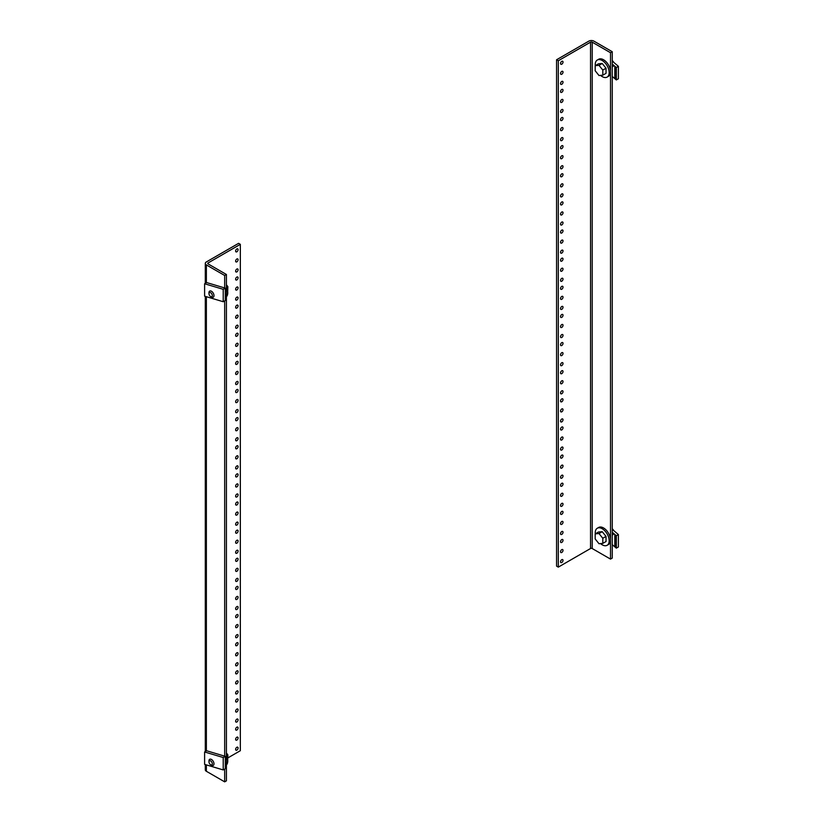 <?xml version="1.0" encoding="UTF-8"?>
<svg xmlns="http://www.w3.org/2000/svg" width="823" height="823" viewBox="0 0 823 823"><rect width="100%" height="100%" fill="white"/><g stroke="black" fill="none" stroke-linecap="round" stroke-linejoin="round"><path stroke-width="1.23" d="M238.084 747.984A1.739 1.008 -60 0 1 237.333 749.732A1.739 1.008 -60 0 1 235.985 750.206A1.739 1.008 -60 0 1 235.625 749.403A1.739 1.008 -60 0 1 236.386 747.654A1.739 1.008 -60 0 1 237.724 747.191A1.739 1.008 -60 0 1 238.084 747.984M238.084 727.892A1.739 1.008 -60 0 1 237.333 729.641A1.739 1.008 -60 0 1 235.985 730.114A1.739 1.008 -60 0 1 235.625 729.312A1.739 1.008 -60 0 1 236.386 727.563A1.739 1.008 -60 0 1 237.724 727.09A1.739 1.008 -60 0 1 238.084 727.892M238.084 719.858A1.739 1.008 -60 0 1 237.333 721.606A1.739 1.008 -60 0 1 235.985 722.069A1.739 1.008 -60 0 1 235.625 721.277A1.739 1.008 -60 0 1 236.386 719.518A1.739 1.008 -60 0 1 237.724 719.055A1.739 1.008 -60 0 1 238.084 719.858M238.084 737.933A1.739 1.008 -60 0 1 237.333 739.692A1.739 1.008 -60 0 1 235.985 740.155A1.739 1.008 -60 0 1 235.625 739.363A1.739 1.008 -60 0 1 236.386 737.603A1.739 1.008 -60 0 1 237.724 737.141A1.739 1.008 -60 0 1 238.084 737.933M238.084 699.756A1.739 1.008 -60 0 1 237.333 701.515A1.739 1.008 -60 0 1 235.985 701.978A1.739 1.008 -60 0 1 235.625 701.186A1.739 1.008 -60 0 1 236.386 699.427A1.739 1.008 -60 0 1 237.724 698.964A1.739 1.008 -60 0 1 238.084 699.756M238.084 691.721A1.739 1.008 -60 0 1 237.333 693.47A1.739 1.008 -60 0 1 235.985 693.943A1.739 1.008 -60 0 1 235.625 693.141A1.739 1.008 -60 0 1 236.386 691.392A1.739 1.008 -60 0 1 237.724 690.919A1.739 1.008 -60 0 1 238.084 691.721M238.084 709.807A1.739 1.008 -60 0 1 237.333 711.556A1.739 1.008 -60 0 1 235.985 712.029A1.739 1.008 -60 0 1 235.625 711.226A1.739 1.008 -60 0 1 236.386 709.477A1.739 1.008 -60 0 1 237.724 709.004A1.739 1.008 -60 0 1 238.084 709.807M238.084 671.63A1.739 1.008 -60 0 1 237.333 673.379A1.739 1.008 -60 0 1 235.985 673.852A1.739 1.008 -60 0 1 235.625 673.049A1.739 1.008 -60 0 1 236.386 671.301A1.739 1.008 -60 0 1 237.724 670.827A1.739 1.008 -60 0 1 238.084 671.63M238.084 663.585A1.739 1.008 -60 0 1 237.333 665.344A1.739 1.008 -60 0 1 235.985 665.807A1.739 1.008 -60 0 1 235.625 665.015A1.739 1.008 -60 0 1 236.386 663.256A1.739 1.008 -60 0 1 237.724 662.793A1.739 1.008 -60 0 1 238.084 663.585M238.084 681.67A1.739 1.008 -60 0 1 237.333 683.429A1.739 1.008 -60 0 1 235.985 683.892A1.739 1.008 -60 0 1 235.625 683.1A1.739 1.008 -60 0 1 236.386 681.341A1.739 1.008 -60 0 1 237.724 680.878A1.739 1.008 -60 0 1 238.084 681.67M238.084 643.493A1.739 1.008 -60 0 1 237.333 645.253A1.739 1.008 -60 0 1 235.985 645.716A1.739 1.008 -60 0 1 235.625 644.913A1.739 1.008 -60 0 1 236.386 643.164A1.739 1.008 -60 0 1 237.724 642.701A1.739 1.008 -60 0 1 238.084 643.493M238.084 635.459A1.739 1.008 -60 0 1 237.333 637.208A1.739 1.008 -60 0 1 235.985 637.681A1.739 1.008 -60 0 1 235.625 636.879A1.739 1.008 -60 0 1 236.386 635.13A1.739 1.008 -60 0 1 237.724 634.656A1.739 1.008 -60 0 1 238.084 635.459M238.084 653.544A1.739 1.008 -60 0 1 237.333 655.293A1.739 1.008 -60 0 1 235.985 655.766A1.739 1.008 -60 0 1 235.625 654.964A1.739 1.008 -60 0 1 236.386 653.215A1.739 1.008 -60 0 1 237.724 652.742A1.739 1.008 -60 0 1 238.084 653.544M238.084 615.367A1.739 1.008 -60 0 1 237.333 617.116A1.739 1.008 -60 0 1 235.985 617.579A1.739 1.008 -60 0 1 235.625 616.787A1.739 1.008 -60 0 1 236.386 615.038A1.739 1.008 -60 0 1 237.724 614.565A1.739 1.008 -60 0 1 238.084 615.367M238.084 607.323A1.739 1.008 -60 0 1 237.333 609.082A1.739 1.008 -60 0 1 235.985 609.545A1.739 1.008 -60 0 1 235.625 608.753A1.739 1.008 -60 0 1 236.386 606.993A1.739 1.008 -60 0 1 237.724 606.53A1.739 1.008 -60 0 1 238.084 607.323M238.084 625.408A1.739 1.008 -60 0 1 237.333 627.167A1.739 1.008 -60 0 1 235.985 627.63A1.739 1.008 -60 0 1 235.625 626.838A1.739 1.008 -60 0 1 236.386 625.079A1.739 1.008 -60 0 1 237.724 624.616A1.739 1.008 -60 0 1 238.084 625.408M238.084 587.231A1.739 1.008 -60 0 1 237.333 588.99A1.739 1.008 -60 0 1 235.985 589.453A1.739 1.008 -60 0 1 235.625 588.651A1.739 1.008 -60 0 1 236.386 586.902A1.739 1.008 -60 0 1 237.724 586.439A1.739 1.008 -60 0 1 238.084 587.231M238.084 579.197A1.739 1.008 -60 0 1 237.333 580.945A1.739 1.008 -60 0 1 235.985 581.419A1.739 1.008 -60 0 1 235.625 580.616A1.739 1.008 -60 0 1 236.386 578.867A1.739 1.008 -60 0 1 237.724 578.394A1.739 1.008 -60 0 1 238.084 579.197M238.084 597.282A1.739 1.008 -60 0 1 237.333 599.031A1.739 1.008 -60 0 1 235.985 599.504A1.739 1.008 -60 0 1 235.625 598.702A1.739 1.008 -60 0 1 236.386 596.953A1.739 1.008 -60 0 1 237.724 596.48A1.739 1.008 -60 0 1 238.084 597.282M238.084 559.105A1.739 1.008 -60 0 1 237.333 560.854A1.739 1.008 -60 0 1 235.985 561.317A1.739 1.008 -60 0 1 235.625 560.525A1.739 1.008 -60 0 1 236.386 558.766A1.739 1.008 -60 0 1 237.724 558.303A1.739 1.008 -60 0 1 238.084 559.105M238.084 551.06A1.739 1.008 -60 0 1 237.333 552.819A1.739 1.008 -60 0 1 235.985 553.282A1.739 1.008 -60 0 1 235.625 552.49A1.739 1.008 -60 0 1 236.386 550.731A1.739 1.008 -60 0 1 237.724 550.268A1.739 1.008 -60 0 1 238.084 551.06M238.084 569.146A1.739 1.008 -60 0 1 237.333 570.905A1.739 1.008 -60 0 1 235.985 571.368A1.739 1.008 -60 0 1 235.625 570.576A1.739 1.008 -60 0 1 236.386 568.816A1.739 1.008 -60 0 1 237.724 568.354A1.739 1.008 -60 0 1 238.084 569.146M238.084 530.969A1.739 1.008 -60 0 1 237.333 532.728A1.739 1.008 -60 0 1 235.985 533.191A1.739 1.008 -60 0 1 235.625 532.388A1.739 1.008 -60 0 1 236.386 530.64A1.739 1.008 -60 0 1 237.724 530.177A1.739 1.008 -60 0 1 238.084 530.969M238.084 522.934A1.739 1.008 -60 0 1 237.333 524.683A1.739 1.008 -60 0 1 235.985 525.156A1.739 1.008 -60 0 1 235.625 524.354A1.739 1.008 -60 0 1 236.386 522.605A1.739 1.008 -60 0 1 237.724 522.132A1.739 1.008 -60 0 1 238.084 522.934M238.084 541.02A1.739 1.008 -60 0 1 237.333 542.769A1.739 1.008 -60 0 1 235.985 543.242A1.739 1.008 -60 0 1 235.625 542.439A1.739 1.008 -60 0 1 236.386 540.69A1.739 1.008 -60 0 1 237.724 540.217A1.739 1.008 -60 0 1 238.084 541.02M238.084 502.843A1.739 1.008 -60 0 1 237.333 504.592A1.739 1.008 -60 0 1 235.985 505.055A1.739 1.008 -60 0 1 235.625 504.262A1.739 1.008 -60 0 1 236.386 502.503A1.739 1.008 -60 0 1 237.724 502.04A1.739 1.008 -60 0 1 238.084 502.843M238.084 494.798A1.739 1.008 -60 0 1 237.333 496.557A1.739 1.008 -60 0 1 235.985 497.02A1.739 1.008 -60 0 1 235.625 496.228A1.739 1.008 -60 0 1 236.386 494.469A1.739 1.008 -60 0 1 237.724 494.006A1.739 1.008 -60 0 1 238.084 494.798M238.084 512.883A1.739 1.008 -60 0 1 237.333 514.642A1.739 1.008 -60 0 1 235.985 515.105A1.739 1.008 -60 0 1 235.625 514.303A1.739 1.008 -60 0 1 236.386 512.554A1.739 1.008 -60 0 1 237.724 512.091A1.739 1.008 -60 0 1 238.084 512.883M238.084 474.706A1.739 1.008 -60 0 1 237.333 476.455A1.739 1.008 -60 0 1 235.985 476.929A1.739 1.008 -60 0 1 235.625 476.126A1.739 1.008 -60 0 1 236.386 474.377A1.739 1.008 -60 0 1 237.724 473.904A1.739 1.008 -60 0 1 238.084 474.706M238.084 466.672A1.739 1.008 -60 0 1 237.333 468.421A1.739 1.008 -60 0 1 235.985 468.894A1.739 1.008 -60 0 1 235.625 468.092A1.739 1.008 -60 0 1 236.386 466.343A1.739 1.008 -60 0 1 237.724 465.869A1.739 1.008 -60 0 1 238.084 466.672M238.084 484.757A1.739 1.008 -60 0 1 237.333 486.506A1.739 1.008 -60 0 1 235.985 486.969A1.739 1.008 -60 0 1 235.625 486.177A1.739 1.008 -60 0 1 236.386 484.418A1.739 1.008 -60 0 1 237.724 483.955A1.739 1.008 -60 0 1 238.084 484.757M238.084 446.57A1.739 1.008 -60 0 1 237.333 448.329A1.739 1.008 -60 0 1 235.985 448.792A1.739 1.008 -60 0 1 235.625 448A1.739 1.008 -60 0 1 236.386 446.241A1.739 1.008 -60 0 1 237.724 445.778A1.739 1.008 -60 0 1 238.084 446.57M238.084 438.536A1.739 1.008 -60 0 1 237.333 440.295A1.739 1.008 -60 0 1 235.985 440.758A1.739 1.008 -60 0 1 235.625 439.955A1.739 1.008 -60 0 1 236.386 438.206A1.739 1.008 -60 0 1 237.724 437.743A1.739 1.008 -60 0 1 238.084 438.536M238.084 456.621A1.739 1.008 -60 0 1 237.333 458.38A1.739 1.008 -60 0 1 235.985 458.843A1.739 1.008 -60 0 1 235.625 458.041A1.739 1.008 -60 0 1 236.386 456.292A1.739 1.008 -60 0 1 237.724 455.829A1.739 1.008 -60 0 1 238.084 456.621M238.084 418.444A1.739 1.008 -60 0 1 237.333 420.193A1.739 1.008 -60 0 1 235.985 420.666A1.739 1.008 -60 0 1 235.625 419.864A1.739 1.008 -60 0 1 236.386 418.115A1.739 1.008 -60 0 1 237.724 417.642A1.739 1.008 -60 0 1 238.084 418.444M238.084 410.41A1.739 1.008 -60 0 1 237.333 412.158A1.739 1.008 -60 0 1 235.985 412.621A1.739 1.008 -60 0 1 235.625 411.829A1.739 1.008 -60 0 1 236.386 410.07A1.739 1.008 -60 0 1 237.724 409.607A1.739 1.008 -60 0 1 238.084 410.41M238.084 428.495A1.739 1.008 -60 0 1 237.333 430.244A1.739 1.008 -60 0 1 235.985 430.707A1.739 1.008 -60 0 1 235.625 429.915A1.739 1.008 -60 0 1 236.386 428.155A1.739 1.008 -60 0 1 237.724 427.693A1.739 1.008 -60 0 1 238.084 428.495M238.084 390.308A1.739 1.008 -60 0 1 237.333 392.067A1.739 1.008 -60 0 1 235.985 392.53A1.739 1.008 -60 0 1 235.625 391.738A1.739 1.008 -60 0 1 236.386 389.979A1.739 1.008 -60 0 1 237.724 389.516A1.739 1.008 -60 0 1 238.084 390.308M238.084 382.273A1.739 1.008 -60 0 1 237.333 384.032A1.739 1.008 -60 0 1 235.985 384.495A1.739 1.008 -60 0 1 235.625 383.693A1.739 1.008 -60 0 1 236.386 381.944A1.739 1.008 -60 0 1 237.724 381.481A1.739 1.008 -60 0 1 238.084 382.273M238.084 400.359A1.739 1.008 -60 0 1 237.333 402.108A1.739 1.008 -60 0 1 235.985 402.581A1.739 1.008 -60 0 1 235.625 401.778A1.739 1.008 -60 0 1 236.386 400.029A1.739 1.008 -60 0 1 237.724 399.556A1.739 1.008 -60 0 1 238.084 400.359M238.084 362.182A1.739 1.008 -60 0 1 237.333 363.931A1.739 1.008 -60 0 1 235.985 364.404A1.739 1.008 -60 0 1 235.625 363.601A1.739 1.008 -60 0 1 236.386 361.853A1.739 1.008 -60 0 1 237.724 361.379A1.739 1.008 -60 0 1 238.084 362.182M238.084 354.147A1.739 1.008 -60 0 1 237.333 355.896A1.739 1.008 -60 0 1 235.985 356.359A1.739 1.008 -60 0 1 235.625 355.567A1.739 1.008 -60 0 1 236.386 353.808A1.739 1.008 -60 0 1 237.724 353.345A1.739 1.008 -60 0 1 238.084 354.147M238.084 372.222A1.739 1.008 -60 0 1 237.333 373.981A1.739 1.008 -60 0 1 235.985 374.444A1.739 1.008 -60 0 1 235.625 373.652A1.739 1.008 -60 0 1 236.386 371.893A1.739 1.008 -60 0 1 237.724 371.43A1.739 1.008 -60 0 1 238.084 372.222M238.084 334.045A1.739 1.008 -60 0 1 237.333 335.805A1.739 1.008 -60 0 1 235.985 336.268A1.739 1.008 -60 0 1 235.625 335.475A1.739 1.008 -60 0 1 236.386 333.716A1.739 1.008 -60 0 1 237.724 333.253A1.739 1.008 -60 0 1 238.084 334.045M238.084 326.011A1.739 1.008 -60 0 1 237.333 327.76A1.739 1.008 -60 0 1 235.985 328.233A1.739 1.008 -60 0 1 235.625 327.431A1.739 1.008 -60 0 1 236.386 325.682A1.739 1.008 -60 0 1 237.724 325.208A1.739 1.008 -60 0 1 238.084 326.011M238.084 344.096A1.739 1.008 -60 0 1 237.333 345.845A1.739 1.008 -60 0 1 235.985 346.318A1.739 1.008 -60 0 1 235.625 345.516A1.739 1.008 -60 0 1 236.386 343.767A1.739 1.008 -60 0 1 237.724 343.294A1.739 1.008 -60 0 1 238.084 344.096M238.084 305.919A1.739 1.008 -60 0 1 237.333 307.668A1.739 1.008 -60 0 1 235.985 308.141A1.739 1.008 -60 0 1 235.625 307.339A1.739 1.008 -60 0 1 236.386 305.59A1.739 1.008 -60 0 1 237.724 305.117A1.739 1.008 -60 0 1 238.084 305.919M238.084 297.875A1.739 1.008 -60 0 1 237.333 299.634A1.739 1.008 -60 0 1 235.985 300.097A1.739 1.008 -60 0 1 235.625 299.305A1.739 1.008 -60 0 1 236.386 297.545A1.739 1.008 -60 0 1 237.724 297.082A1.739 1.008 -60 0 1 238.084 297.875M238.084 315.96A1.739 1.008 -60 0 1 237.333 317.719A1.739 1.008 -60 0 1 235.985 318.182A1.739 1.008 -60 0 1 235.625 317.39A1.739 1.008 -60 0 1 236.386 315.631A1.739 1.008 -60 0 1 237.724 315.168A1.739 1.008 -60 0 1 238.084 315.96M238.084 277.783A1.739 1.008 -60 0 1 237.333 279.542A1.739 1.008 -60 0 1 235.985 280.005A1.739 1.008 -60 0 1 235.625 279.213A1.739 1.008 -60 0 1 236.386 277.454A1.739 1.008 -60 0 1 237.724 276.991A1.739 1.008 -60 0 1 238.084 277.783M238.084 269.749A1.739 1.008 -60 0 1 237.333 271.497A1.739 1.008 -60 0 1 235.985 271.971A1.739 1.008 -60 0 1 235.625 271.168A1.739 1.008 -60 0 1 236.386 269.419A1.739 1.008 -60 0 1 237.724 268.946A1.739 1.008 -60 0 1 238.084 269.749M238.084 287.834A1.739 1.008 -60 0 1 237.333 289.583A1.739 1.008 -60 0 1 235.985 290.056A1.739 1.008 -60 0 1 235.625 289.254A1.739 1.008 -60 0 1 236.386 287.505A1.739 1.008 -60 0 1 237.724 287.032A1.739 1.008 -60 0 1 238.084 287.834M238.084 249.657A1.739 1.008 -60 0 1 237.333 251.406A1.739 1.008 -60 0 1 235.985 251.879A1.739 1.008 -60 0 1 235.625 251.077A1.739 1.008 -60 0 1 236.386 249.328A1.739 1.008 -60 0 1 237.724 248.855A1.739 1.008 -60 0 1 238.084 249.657M238.084 259.698A1.739 1.008 -60 0 1 237.333 261.457A1.739 1.008 -60 0 1 235.985 261.92A1.739 1.008 -60 0 1 235.625 261.128A1.739 1.008 -60 0 1 236.386 259.368A1.739 1.008 -60 0 1 237.724 258.906A1.739 1.008 -60 0 1 238.084 259.698M205.297 283.359L205.297 263.422A3.642 2.099 0 0 1 206.367 261.94L238.598 243.33L240.337 244.338L240.337 750.71L227.827 757.932M205.297 263.422A3.642 2.099 0 0 0 206.367 264.913L224.679 275.479L226.418 274.481L208.106 263.905A1.183 0.679 180 0 1 208.106 262.949L240.337 244.338M205.297 764.567L205.297 769.793A3.642 2.099 0 0 0 206.367 771.285L206.367 764.886M226.418 274.481L226.418 780.842L224.679 781.85L206.367 771.285M224.679 781.85L224.679 769.083M224.679 756.152L224.679 300.879M224.679 287.947L224.679 275.479M226.418 764.958A9.845 5.679 -120 0 0 227.755 761.018A9.845 5.679 -120 0 0 226.418 755.483M208.97 761.872L208.97 760.905A3.539 2.047 60 0 1 208.97 760.894A3.539 2.047 60 0 1 208.97 760.905A3.539 2.047 60 0 1 209.711 759.279A3.539 2.047 60 0 1 212.437 760.236A3.539 2.047 60 0 1 213.98 763.806A3.539 2.047 60 0 1 213.25 765.421A3.539 2.047 60 0 1 211.48 765.246L210.647 764.762A2.366 1.368 60 0 1 208.97 761.872A2.366 1.368 60 0 1 208.97 761.861A2.366 1.368 60 0 1 210.647 760.905A2.366 1.368 60 0 1 212.313 763.806A2.366 1.368 60 0 1 210.647 764.762M226.459 755.586L227.837 754.794L226.418 753.014M227.693 759.948L227.837 754.794M223.218 769.927L204.608 764.361L204.608 751.965L223.218 757.52L223.218 769.927L225.276 768.733L225.276 756.337L223.218 757.52M225.276 756.337L206.666 750.771L204.608 751.965M560.556 63.484A1.739 1.008 -60 0 1 561.307 61.725A1.739 1.008 -60 0 1 562.654 61.262A1.739 1.008 -60 0 1 563.014 62.064A1.739 1.008 -60 0 1 562.253 63.813A1.739 1.008 -60 0 1 560.916 64.276A1.739 1.008 -60 0 1 560.556 63.484M560.556 83.576A1.739 1.008 -60 0 1 561.307 81.827A1.739 1.008 -60 0 1 562.654 81.354A1.739 1.008 -60 0 1 563.014 82.156A1.739 1.008 -60 0 1 562.253 83.905A1.739 1.008 -60 0 1 560.916 84.378A1.739 1.008 -60 0 1 560.556 83.576M560.556 91.61A1.739 1.008 -60 0 1 561.307 89.861A1.739 1.008 -60 0 1 562.654 89.398A1.739 1.008 -60 0 1 563.014 90.191A1.739 1.008 -60 0 1 562.253 91.939A1.739 1.008 -60 0 1 560.916 92.413A1.739 1.008 -60 0 1 560.556 91.61M560.556 73.525A1.739 1.008 -60 0 1 561.307 71.776A1.739 1.008 -60 0 1 562.654 71.313A1.739 1.008 -60 0 1 563.014 72.105A1.739 1.008 -60 0 1 562.253 73.864A1.739 1.008 -60 0 1 560.916 74.327A1.739 1.008 -60 0 1 560.556 73.525M560.556 111.712A1.739 1.008 -60 0 1 561.307 109.953A1.739 1.008 -60 0 1 562.654 109.49A1.739 1.008 -60 0 1 563.014 110.282A1.739 1.008 -60 0 1 562.253 112.041A1.739 1.008 -60 0 1 560.916 112.504A1.739 1.008 -60 0 1 560.556 111.712M560.556 119.747A1.739 1.008 -60 0 1 561.307 117.987A1.739 1.008 -60 0 1 562.654 117.524A1.739 1.008 -60 0 1 563.014 118.327A1.739 1.008 -60 0 1 562.253 120.076A1.739 1.008 -60 0 1 560.916 120.539A1.739 1.008 -60 0 1 560.556 119.747M560.556 101.661A1.739 1.008 -60 0 1 561.307 99.912A1.739 1.008 -60 0 1 562.654 99.439A1.739 1.008 -60 0 1 563.014 100.241A1.739 1.008 -60 0 1 562.253 101.99A1.739 1.008 -60 0 1 560.916 102.453A1.739 1.008 -60 0 1 560.556 101.661M560.556 139.838A1.739 1.008 -60 0 1 561.307 138.089A1.739 1.008 -60 0 1 562.654 137.616A1.739 1.008 -60 0 1 563.014 138.418A1.739 1.008 -60 0 1 562.253 140.167A1.739 1.008 -60 0 1 560.916 140.64A1.739 1.008 -60 0 1 560.556 139.838M560.556 147.873A1.739 1.008 -60 0 1 561.307 146.124A1.739 1.008 -60 0 1 562.654 145.661A1.739 1.008 -60 0 1 563.014 146.453A1.739 1.008 -60 0 1 562.253 148.212A1.739 1.008 -60 0 1 560.916 148.675A1.739 1.008 -60 0 1 560.556 147.873M560.556 129.787A1.739 1.008 -60 0 1 561.307 128.038A1.739 1.008 -60 0 1 562.654 127.575A1.739 1.008 -60 0 1 563.014 128.367A1.739 1.008 -60 0 1 562.253 130.127A1.739 1.008 -60 0 1 560.916 130.59A1.739 1.008 -60 0 1 560.556 129.787M560.556 167.974A1.739 1.008 -60 0 1 561.307 166.215A1.739 1.008 -60 0 1 562.654 165.752A1.739 1.008 -60 0 1 563.014 166.544A1.739 1.008 -60 0 1 562.253 168.304A1.739 1.008 -60 0 1 560.916 168.766A1.739 1.008 -60 0 1 560.556 167.974M560.556 176.009A1.739 1.008 -60 0 1 561.307 174.26A1.739 1.008 -60 0 1 562.654 173.787A1.739 1.008 -60 0 1 563.014 174.589A1.739 1.008 -60 0 1 562.253 176.338A1.739 1.008 -60 0 1 560.916 176.801A1.739 1.008 -60 0 1 560.556 176.009M560.556 157.923A1.739 1.008 -60 0 1 561.307 156.175A1.739 1.008 -60 0 1 562.654 155.701A1.739 1.008 -60 0 1 563.014 156.504A1.739 1.008 -60 0 1 562.253 158.253A1.739 1.008 -60 0 1 560.916 158.726A1.739 1.008 -60 0 1 560.556 157.923M560.556 196.1A1.739 1.008 -60 0 1 561.307 194.351A1.739 1.008 -60 0 1 562.654 193.878A1.739 1.008 -60 0 1 563.014 194.681A1.739 1.008 -60 0 1 562.253 196.43A1.739 1.008 -60 0 1 560.916 196.903A1.739 1.008 -60 0 1 560.556 196.1M560.556 204.135A1.739 1.008 -60 0 1 561.307 202.386A1.739 1.008 -60 0 1 562.654 201.923A1.739 1.008 -60 0 1 563.014 202.715A1.739 1.008 -60 0 1 562.253 204.474A1.739 1.008 -60 0 1 560.916 204.937A1.739 1.008 -60 0 1 560.556 204.135M560.556 186.06A1.739 1.008 -60 0 1 561.307 184.301A1.739 1.008 -60 0 1 562.654 183.838A1.739 1.008 -60 0 1 563.014 184.63A1.739 1.008 -60 0 1 562.253 186.389A1.739 1.008 -60 0 1 560.916 186.852A1.739 1.008 -60 0 1 560.556 186.06M560.556 224.237A1.739 1.008 -60 0 1 561.307 222.477A1.739 1.008 -60 0 1 562.654 222.015A1.739 1.008 -60 0 1 563.014 222.807A1.739 1.008 -60 0 1 562.253 224.566A1.739 1.008 -60 0 1 560.916 225.029A1.739 1.008 -60 0 1 560.556 224.237M560.556 232.271A1.739 1.008 -60 0 1 561.307 230.522A1.739 1.008 -60 0 1 562.654 230.049A1.739 1.008 -60 0 1 563.014 230.852A1.739 1.008 -60 0 1 562.253 232.6A1.739 1.008 -60 0 1 560.916 233.074A1.739 1.008 -60 0 1 560.556 232.271M560.556 214.186A1.739 1.008 -60 0 1 561.307 212.437A1.739 1.008 -60 0 1 562.654 211.964A1.739 1.008 -60 0 1 563.014 212.766A1.739 1.008 -60 0 1 562.253 214.515A1.739 1.008 -60 0 1 560.916 214.988A1.739 1.008 -60 0 1 560.556 214.186M560.556 252.363A1.739 1.008 -60 0 1 561.307 250.614A1.739 1.008 -60 0 1 562.654 250.141A1.739 1.008 -60 0 1 563.014 250.943A1.739 1.008 -60 0 1 562.253 252.692A1.739 1.008 -60 0 1 560.916 253.165A1.739 1.008 -60 0 1 560.556 252.363M560.556 260.407A1.739 1.008 -60 0 1 561.307 258.648A1.739 1.008 -60 0 1 562.654 258.185A1.739 1.008 -60 0 1 563.014 258.978A1.739 1.008 -60 0 1 562.253 260.737A1.739 1.008 -60 0 1 560.916 261.2A1.739 1.008 -60 0 1 560.556 260.407M560.556 242.322A1.739 1.008 -60 0 1 561.307 240.563A1.739 1.008 -60 0 1 562.654 240.1A1.739 1.008 -60 0 1 563.014 240.892A1.739 1.008 -60 0 1 562.253 242.651A1.739 1.008 -60 0 1 560.916 243.114A1.739 1.008 -60 0 1 560.556 242.322M560.556 280.499A1.739 1.008 -60 0 1 561.307 278.74A1.739 1.008 -60 0 1 562.654 278.277A1.739 1.008 -60 0 1 563.014 279.079A1.739 1.008 -60 0 1 562.253 280.828A1.739 1.008 -60 0 1 560.916 281.291A1.739 1.008 -60 0 1 560.556 280.499M560.556 288.534A1.739 1.008 -60 0 1 561.307 286.785A1.739 1.008 -60 0 1 562.654 286.311A1.739 1.008 -60 0 1 563.014 287.114A1.739 1.008 -60 0 1 562.253 288.863A1.739 1.008 -60 0 1 560.916 289.336A1.739 1.008 -60 0 1 560.556 288.534M560.556 270.448A1.739 1.008 -60 0 1 561.307 268.699A1.739 1.008 -60 0 1 562.654 268.226A1.739 1.008 -60 0 1 563.014 269.028A1.739 1.008 -60 0 1 562.253 270.777A1.739 1.008 -60 0 1 560.916 271.251A1.739 1.008 -60 0 1 560.556 270.448M560.556 308.625A1.739 1.008 -60 0 1 561.307 306.876A1.739 1.008 -60 0 1 562.654 306.413A1.739 1.008 -60 0 1 563.014 307.205A1.739 1.008 -60 0 1 562.253 308.954A1.739 1.008 -60 0 1 560.916 309.427A1.739 1.008 -60 0 1 560.556 308.625M560.556 316.67A1.739 1.008 -60 0 1 561.307 314.911A1.739 1.008 -60 0 1 562.654 314.448A1.739 1.008 -60 0 1 563.014 315.24A1.739 1.008 -60 0 1 562.253 316.999A1.739 1.008 -60 0 1 560.916 317.462A1.739 1.008 -60 0 1 560.556 316.67M560.556 298.584A1.739 1.008 -60 0 1 561.307 296.825A1.739 1.008 -60 0 1 562.654 296.362A1.739 1.008 -60 0 1 563.014 297.154A1.739 1.008 -60 0 1 562.253 298.914A1.739 1.008 -60 0 1 560.916 299.377A1.739 1.008 -60 0 1 560.556 298.584M560.556 336.761A1.739 1.008 -60 0 1 561.307 335.002A1.739 1.008 -60 0 1 562.654 334.539A1.739 1.008 -60 0 1 563.014 335.342A1.739 1.008 -60 0 1 562.253 337.091A1.739 1.008 -60 0 1 560.916 337.553A1.739 1.008 -60 0 1 560.556 336.761M560.556 344.796A1.739 1.008 -60 0 1 561.307 343.047A1.739 1.008 -60 0 1 562.654 342.574A1.739 1.008 -60 0 1 563.014 343.376A1.739 1.008 -60 0 1 562.253 345.125A1.739 1.008 -60 0 1 560.916 345.598A1.739 1.008 -60 0 1 560.556 344.796M560.556 326.71A1.739 1.008 -60 0 1 561.307 324.962A1.739 1.008 -60 0 1 562.654 324.488A1.739 1.008 -60 0 1 563.014 325.291A1.739 1.008 -60 0 1 562.253 327.04A1.739 1.008 -60 0 1 560.916 327.513A1.739 1.008 -60 0 1 560.556 326.71M560.556 364.887A1.739 1.008 -60 0 1 561.307 363.138A1.739 1.008 -60 0 1 562.654 362.676A1.739 1.008 -60 0 1 563.014 363.468A1.739 1.008 -60 0 1 562.253 365.227A1.739 1.008 -60 0 1 560.916 365.69A1.739 1.008 -60 0 1 560.556 364.887M560.556 372.932A1.739 1.008 -60 0 1 561.307 371.173A1.739 1.008 -60 0 1 562.654 370.71A1.739 1.008 -60 0 1 563.014 371.502A1.739 1.008 -60 0 1 562.253 373.261A1.739 1.008 -60 0 1 560.916 373.724A1.739 1.008 -60 0 1 560.556 372.932M560.556 354.847A1.739 1.008 -60 0 1 561.307 353.088A1.739 1.008 -60 0 1 562.654 352.625A1.739 1.008 -60 0 1 563.014 353.417A1.739 1.008 -60 0 1 562.253 355.176A1.739 1.008 -60 0 1 560.916 355.639A1.739 1.008 -60 0 1 560.556 354.847M560.556 393.024A1.739 1.008 -60 0 1 561.307 391.264A1.739 1.008 -60 0 1 562.654 390.802A1.739 1.008 -60 0 1 563.014 391.604A1.739 1.008 -60 0 1 562.253 393.353A1.739 1.008 -60 0 1 560.916 393.816A1.739 1.008 -60 0 1 560.556 393.024M560.556 401.058A1.739 1.008 -60 0 1 561.307 399.309A1.739 1.008 -60 0 1 562.654 398.836A1.739 1.008 -60 0 1 563.014 399.639A1.739 1.008 -60 0 1 562.253 401.387A1.739 1.008 -60 0 1 560.916 401.861A1.739 1.008 -60 0 1 560.556 401.058M560.556 382.973A1.739 1.008 -60 0 1 561.307 381.224A1.739 1.008 -60 0 1 562.654 380.751A1.739 1.008 -60 0 1 563.014 381.553A1.739 1.008 -60 0 1 562.253 383.302A1.739 1.008 -60 0 1 560.916 383.775A1.739 1.008 -60 0 1 560.556 382.973M560.556 421.15A1.739 1.008 -60 0 1 561.307 419.401A1.739 1.008 -60 0 1 562.654 418.938A1.739 1.008 -60 0 1 563.014 419.73A1.739 1.008 -60 0 1 562.253 421.489A1.739 1.008 -60 0 1 560.916 421.952A1.739 1.008 -60 0 1 560.556 421.15M560.556 429.195A1.739 1.008 -60 0 1 561.307 427.435A1.739 1.008 -60 0 1 562.654 426.972A1.739 1.008 -60 0 1 563.014 427.765A1.739 1.008 -60 0 1 562.253 429.524A1.739 1.008 -60 0 1 560.916 429.987A1.739 1.008 -60 0 1 560.556 429.195M560.556 411.109A1.739 1.008 -60 0 1 561.307 409.35A1.739 1.008 -60 0 1 562.654 408.887A1.739 1.008 -60 0 1 563.014 409.689A1.739 1.008 -60 0 1 562.253 411.438A1.739 1.008 -60 0 1 560.916 411.901A1.739 1.008 -60 0 1 560.556 411.109M560.556 449.286A1.739 1.008 -60 0 1 561.307 447.537A1.739 1.008 -60 0 1 562.654 447.064A1.739 1.008 -60 0 1 563.014 447.866A1.739 1.008 -60 0 1 562.253 449.615A1.739 1.008 -60 0 1 560.916 450.088A1.739 1.008 -60 0 1 560.556 449.286M560.556 457.321A1.739 1.008 -60 0 1 561.307 455.572A1.739 1.008 -60 0 1 562.654 455.098A1.739 1.008 -60 0 1 563.014 455.901A1.739 1.008 -60 0 1 562.253 457.65A1.739 1.008 -60 0 1 560.916 458.123A1.739 1.008 -60 0 1 560.556 457.321M560.556 439.235A1.739 1.008 -60 0 1 561.307 437.486A1.739 1.008 -60 0 1 562.654 437.023A1.739 1.008 -60 0 1 563.014 437.815A1.739 1.008 -60 0 1 562.253 439.575A1.739 1.008 -60 0 1 560.916 440.038A1.739 1.008 -60 0 1 560.556 439.235M560.556 477.422A1.739 1.008 -60 0 1 561.307 475.663A1.739 1.008 -60 0 1 562.654 475.2A1.739 1.008 -60 0 1 563.014 475.992A1.739 1.008 -60 0 1 562.253 477.752A1.739 1.008 -60 0 1 560.916 478.214A1.739 1.008 -60 0 1 560.556 477.422M560.556 485.457A1.739 1.008 -60 0 1 561.307 483.698A1.739 1.008 -60 0 1 562.654 483.235A1.739 1.008 -60 0 1 563.014 484.037A1.739 1.008 -60 0 1 562.253 485.786A1.739 1.008 -60 0 1 560.916 486.249A1.739 1.008 -60 0 1 560.556 485.457M560.556 467.371A1.739 1.008 -60 0 1 561.307 465.612A1.739 1.008 -60 0 1 562.654 465.149A1.739 1.008 -60 0 1 563.014 465.952A1.739 1.008 -60 0 1 562.253 467.701A1.739 1.008 -60 0 1 560.916 468.164A1.739 1.008 -60 0 1 560.556 467.371M560.556 505.548A1.739 1.008 -60 0 1 561.307 503.799A1.739 1.008 -60 0 1 562.654 503.326A1.739 1.008 -60 0 1 563.014 504.129A1.739 1.008 -60 0 1 562.253 505.878A1.739 1.008 -60 0 1 560.916 506.351A1.739 1.008 -60 0 1 560.556 505.548M560.556 513.583A1.739 1.008 -60 0 1 561.307 511.834A1.739 1.008 -60 0 1 562.654 511.371A1.739 1.008 -60 0 1 563.014 512.163A1.739 1.008 -60 0 1 562.253 513.922A1.739 1.008 -60 0 1 560.916 514.385A1.739 1.008 -60 0 1 560.556 513.583M560.556 495.497A1.739 1.008 -60 0 1 561.307 493.749A1.739 1.008 -60 0 1 562.654 493.286A1.739 1.008 -60 0 1 563.014 494.078A1.739 1.008 -60 0 1 562.253 495.837A1.739 1.008 -60 0 1 560.916 496.3A1.739 1.008 -60 0 1 560.556 495.497M560.556 533.685A1.739 1.008 -60 0 1 561.307 531.925A1.739 1.008 -60 0 1 562.654 531.463A1.739 1.008 -60 0 1 563.014 532.255A1.739 1.008 -60 0 1 562.253 534.014A1.739 1.008 -60 0 1 560.916 534.477A1.739 1.008 -60 0 1 560.556 533.685M560.556 541.719A1.739 1.008 -60 0 1 561.307 539.96A1.739 1.008 -60 0 1 562.654 539.497A1.739 1.008 -60 0 1 563.014 540.3A1.739 1.008 -60 0 1 562.253 542.048A1.739 1.008 -60 0 1 560.916 542.511A1.739 1.008 -60 0 1 560.556 541.719M560.556 523.634A1.739 1.008 -60 0 1 561.307 521.885A1.739 1.008 -60 0 1 562.654 521.412A1.739 1.008 -60 0 1 563.014 522.214A1.739 1.008 -60 0 1 562.253 523.963A1.739 1.008 -60 0 1 560.916 524.436A1.739 1.008 -60 0 1 560.556 523.634M560.556 561.811A1.739 1.008 -60 0 1 561.307 560.062A1.739 1.008 -60 0 1 562.654 559.589A1.739 1.008 -60 0 1 563.014 560.391A1.739 1.008 -60 0 1 562.253 562.14A1.739 1.008 -60 0 1 560.916 562.613A1.739 1.008 -60 0 1 560.556 561.811M560.556 551.77A1.739 1.008 -60 0 1 561.307 550.011A1.739 1.008 -60 0 1 562.654 549.548A1.739 1.008 -60 0 1 563.014 550.34A1.739 1.008 -60 0 1 562.253 552.099A1.739 1.008 -60 0 1 560.916 552.562A1.739 1.008 -60 0 1 560.556 551.77M558.303 567.129L556.564 566.121L556.564 59.76L588.795 41.15A3.642 2.099 180 0 1 593.939 41.15L612.25 51.715L612.25 558.087L610.512 559.095L592.2 548.519A1.183 0.679 0 0 0 590.533 548.519L558.303 567.129L558.303 60.758L556.564 59.76M558.303 60.758L590.533 42.158A1.183 0.679 180 0 1 592.2 42.158L610.512 52.723L612.25 51.715M610.512 52.723L610.512 559.095M226.418 296.753A9.845 5.679 -120 0 0 227.755 292.813A9.845 5.679 -120 0 0 226.418 287.278M208.97 292.71A3.539 2.047 60 0 1 208.97 292.7A3.539 2.047 60 0 1 209.711 291.075A3.539 2.047 60 0 1 212.437 292.031A3.539 2.047 60 0 1 213.98 295.601A3.539 2.047 60 0 1 213.25 297.216A3.539 2.047 60 0 1 211.48 297.041L210.647 296.558A2.366 1.368 60 0 1 208.97 293.667A2.366 1.368 60 0 1 210.647 292.7A2.366 1.368 60 0 1 212.313 295.601A2.366 1.368 60 0 1 210.647 296.558M208.97 292.7A3.539 2.047 60 0 1 208.97 292.69L208.97 293.667A2.366 1.368 60 0 1 208.97 293.657M226.459 287.381L227.837 286.589L226.418 284.809M227.693 291.743L227.837 286.589M223.218 301.722L204.608 296.157L204.608 283.76L223.218 289.315L223.218 301.722L225.276 300.529L225.276 288.132L223.218 289.315M225.276 288.132L206.666 282.567L204.608 283.76M595.307 533.818A9.845 5.679 60 0 1 595.245 532.769A9.845 5.679 60 0 1 597.292 528.243L598.63 527.471A9.845 5.679 60 0 1 606.201 530.094A9.845 5.679 60 0 1 610.512 539.991A9.845 5.679 60 0 1 608.464 544.517L607.137 545.289A9.845 5.679 60 0 1 600.523 543.591M597.292 528.243A9.845 5.679 60 0 1 604.864 530.866A9.845 5.679 60 0 1 609.174 540.762A9.845 5.679 60 0 1 607.137 545.289M613.063 530.002A3.539 2.047 -120 0 0 612.25 529.035M595.183 533.89L598.403 532.039L602.199 531.679L606.026 536.411L606.047 541.513L602.827 543.375L599.01 543.736L595.183 538.972L595.183 533.89L598.979 533.541L602.806 538.263L602.827 543.375M613.711 530.547A2.366 1.368 -120 0 0 612.363 528.973L612.25 528.911M606.026 536.411L602.806 538.263M602.199 531.679L598.979 533.541M612.25 544.651L616.334 548.149L618.392 546.956L618.392 534.559L612.25 529.292M618.392 534.559L616.334 535.742L612.25 532.244M616.334 548.149L616.334 535.742M615.913 536.205L615.913 546.925L614.802 545.978L614.802 535.248L615.913 536.205M615.913 546.534L614.802 545.978M615.079 545.814L615.079 535.495M595.307 65.614A9.845 5.679 60 0 1 595.245 64.564A9.845 5.679 60 0 1 597.292 60.038L598.63 59.266A9.845 5.679 60 0 1 606.201 61.89A9.845 5.679 60 0 1 610.512 71.786A9.845 5.679 60 0 1 608.464 76.313L607.137 77.084A9.845 5.679 60 0 1 600.523 75.387M597.292 60.038A9.845 5.679 60 0 1 604.864 62.661A9.845 5.679 60 0 1 609.174 72.558A9.845 5.679 60 0 1 607.137 77.084M613.063 61.797A3.539 2.047 -120 0 0 612.25 60.83M595.183 65.686L598.403 63.834L602.199 63.474L606.026 68.206L606.047 73.309L602.827 75.171L599.01 75.531L595.183 70.768L595.183 65.686L598.979 65.336L602.806 70.058L602.827 75.171M613.711 62.342A2.366 1.368 -120 0 0 612.363 60.768L612.25 60.707M606.026 68.206L602.806 70.058M602.199 63.474L598.979 65.336M612.25 76.446L616.334 79.944L618.392 78.751L618.392 66.344L612.25 61.087M618.392 66.344L616.334 67.537L612.25 64.04M616.334 79.944L616.334 67.537M615.913 68L615.913 78.72L614.802 77.773L614.802 67.044L615.913 68M615.913 78.329L614.802 77.773M615.079 77.609L615.079 67.291M206.367 750.946L206.367 296.681M206.367 282.742L206.367 264.913M208.106 263.905L208.106 262.949M590.533 42.158L590.533 548.519M592.2 42.158L592.2 548.519M205.297 751.564L205.297 296.362M612.25 535.063L613.3 534.456M612.25 66.858L613.3 66.252"/></g></svg>
